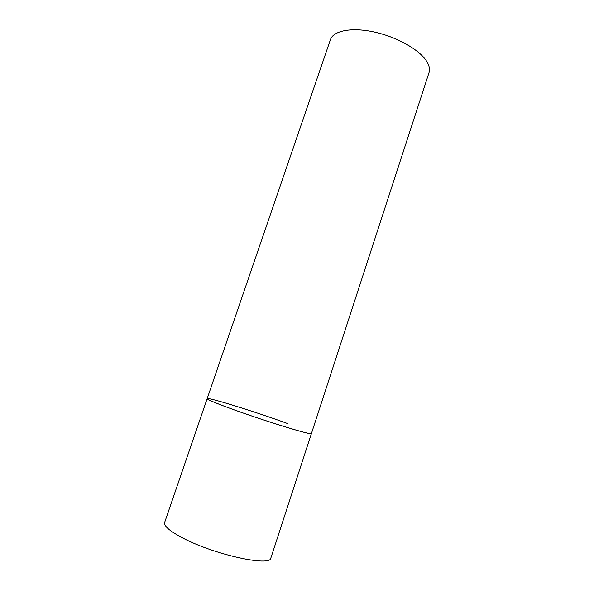 <?xml version="1.0" encoding="UTF-8"?>
<svg xmlns="http://www.w3.org/2000/svg" width="594" height="594" viewBox="0 0 594 594"><rect width="100%" height="100%" fill="white"/><g stroke="black" fill="none" stroke-linecap="round" stroke-linejoin="round"><path stroke-width="0.89" d="M207.15 398.678L330.435 39.635C333.256 30.94 350.705 27.176 372.735 31.697C394.728 36.167 417.307 48.314 425.556 59.675C429.076 64.553 430.234 68.867 429.031 72.624L270.864 558.004C270.953 566.951 215.117 554.952 183.449 538.35C169.981 531.326 163.714 526.032 164.642 522.46L207.15 398.678C206.667 399.524 221.725 405.568 244.104 413.357C266.431 421.131 292.018 429.21 303.705 432.217C308.702 433.501 311.271 433.947 311.412 433.561C313.521 436.078 260.35 419.639 227.888 407.558C214.085 402.435 207.165 399.472 207.15 398.678C207.091 396.747 256.125 412.028 287.459 423.5"/></g></svg>
